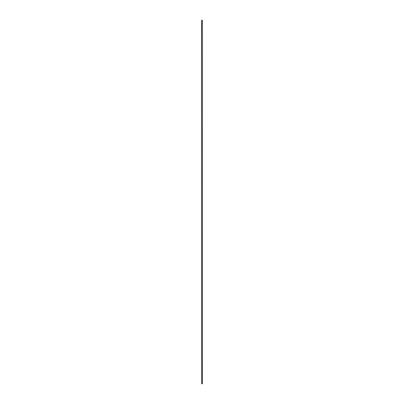 <?xml version="1.0" encoding="UTF-8"?>
<svg xmlns="http://www.w3.org/2000/svg" width="404" height="404" viewBox="0 0 404 404"><rect width="100%" height="100%" fill="white"/><g stroke="black" fill="none" stroke-linecap="round" stroke-linejoin="round"><path stroke-width="0.61" d="M201.803 383.8L201.748 20.2L201.748 383.8L201.748 20.2L201.803 383.8L202.252 383.8L202.252 20.2L202.252 383.8L202.197 20.2L202.197 383.8L202.197 20.2L201.803 20.2L202.197 20.2L202.197 383.8L201.803 383.8L201.803 20.2L201.803 383.8M202.252 20.2L202.308 383.8L202.252 20.2M201.748 383.8L201.692 20.2L201.748 383.8"/></g></svg>
